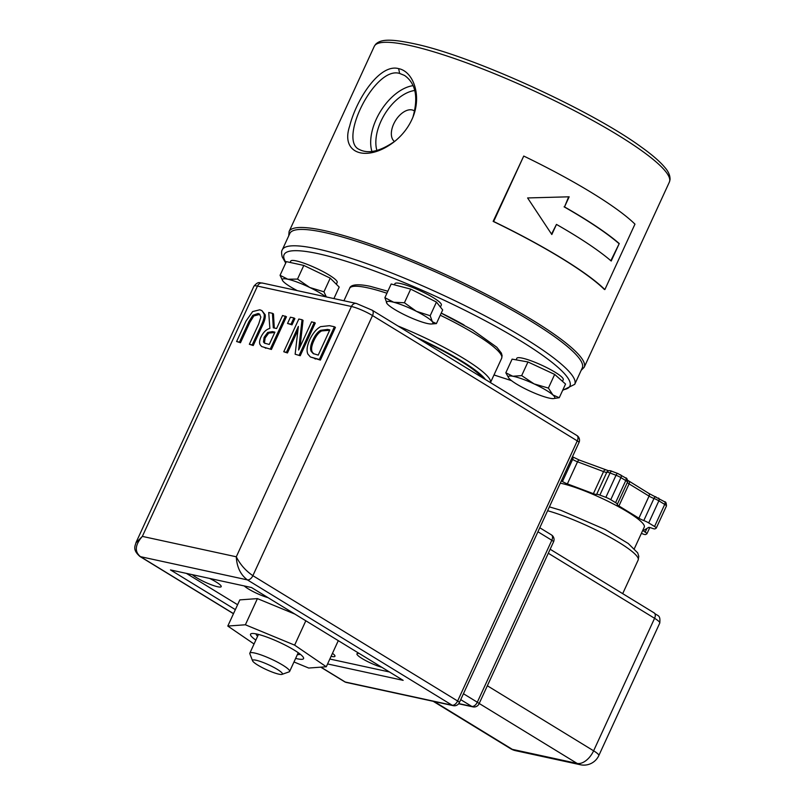 <?xml version="1.0" encoding="UTF-8"?>
<svg xmlns="http://www.w3.org/2000/svg" width="805" height="805" viewBox="0 0 805 805"><rect width="100%" height="100%" fill="white"/><g stroke="black" fill="none" stroke-linecap="round" stroke-linejoin="round"><path stroke-width="1.21" d="M398.626 68.636C379.588 63.233 356.223 99.689 349.652 126.154C340.123 154.137 367.432 162.801 394.772 141.338C403.084 134.546 409.182 126.385 413.046 116.856C421.901 94.749 412.945 71.303 398.626 68.636L399.652 73.456L404.573 75.459C415.752 83.378 418.53 97.284 412.915 117.188M604.867 289.569L604.374 289.468A162.409 26.293 -155.3 0 0 493.143 221.385L523.743 156.049L493.646 221.496A163.133 26.414 24.7 0 1 604.867 289.569L634.964 224.132A163.133 26.414 -155.3 0 0 523.743 156.049M395.205 140.986C380.363 151.38 368.388 154.198 359.272 149.458C337.939 140.462 374.999 65.527 399.652 73.456M564.516 206.915A163.133 26.414 24.7 0 1 619.256 243.543L611.206 261.031A163.133 26.414 -155.3 0 0 556.466 224.414L551.817 234.527L527.607 197.95L569.165 196.802L564.516 206.915L568.672 196.823M556.466 224.414L551.546 234.064M610.834 260.709L619.256 243.543M618.783 243.442A162.409 26.293 -155.3 0 0 564.074 206.825M493.143 221.385L493.646 221.496M394.51 141.529A18.243 10.646 121.5 0 1 394.752 121.887A18.243 10.646 121.5 0 1 412.029 109.923A18.243 10.646 121.5 0 1 414.032 110.718A18.243 10.646 121.5 0 1 414.726 111.211M282.283 249.832L289.81 233.47A160.95 26.062 24.7 0 1 446.926 277.051A160.95 26.062 24.7 0 1 582.257 367.986L574.73 384.337A160.95 26.062 -155.3 0 0 439.399 293.412A160.95 26.062 -155.3 0 0 282.283 249.832C281.398 250.999 281.368 253.323 282.193 256.815L285.705 263.034M293.875 317.955L294.892 318.579L292.014 324.838L290.997 324.214L293.875 317.955L290.414 317.21L287.536 323.469L290.997 324.214M292.014 324.838L287.536 323.469M312.843 340.102C315.147 335.101 317.744 331.831 320.662 330.302L327.625 329.426L329.819 329.899L318.227 355.096L313.215 353.586L311.233 351.413C309.995 348.907 310.529 345.134 312.843 340.102L313.849 340.716C311.545 345.758 311.002 349.531 312.249 352.037L311.233 351.413M329.648 330.261L321.668 330.925L320.662 330.302M321.668 330.925C318.76 332.455 316.154 335.715 313.849 340.716M312.249 352.037L313.759 353.878M329.446 325.683L320.591 326.649C316.435 328.963 312.863 333.21 309.875 339.398C307.007 345.788 306.353 350.708 307.902 354.13L310.418 356.977L319.364 359.483L334.417 326.76L329.446 325.683M319.364 359.483L320.38 360.097L335.423 327.383L334.417 326.76M320.38 360.097L310.418 356.977M300.235 355.73L295.143 354.22L300.235 355.73L315.278 323.006L311.595 321.809L298.615 350.014L302.036 319.726L303.042 320.35L300.054 346.905M299.219 355.106L314.272 322.382M297.92 330.191L287.455 352.952L286.439 352.328L298.363 326.428L295.143 354.22M287.455 352.952L283.763 351.755L286.439 352.328M302.036 319.726L298.816 319.032L283.763 351.755M264.121 337.335L267.713 332.455L272.392 331.61L274.918 332.153L269.252 344.46L264.523 343.151L263.487 341.984L264.121 337.335L265.127 337.959L264.493 342.598L263.487 341.984M274.747 332.515L268.719 333.079L267.713 332.455M268.719 333.079L265.127 337.959M264.493 342.598L265.097 343.443M272.452 313.306L268.729 312.501L269.866 328.41C266.264 329.376 263.295 332.244 260.971 337.033C259.482 340.404 259.2 342.97 260.126 344.721L261.655 346.542L271.406 349.471L286.459 316.747L282.575 315.5L276.588 328.521L273.298 327.806L272.452 313.306L273.469 313.93L274.284 328.027M270.389 348.847L285.443 316.124M271.406 349.471L261.655 346.542M261.907 310.609L265.147 314.685C265.62 317.12 264.775 320.591 262.631 325.109L253.233 345.526L252.227 344.902L261.615 324.485C263.768 319.977 264.603 316.506 264.141 314.071L261.907 310.609L259.784 309.794L252.639 311.575L245.988 321.094L236.6 341.511L239.467 342.135L248.906 321.608L252.82 315.319L258.083 313.507L259.421 314.02L260.86 317.059L258.747 323.862L249.359 344.278L252.227 344.902M253.233 345.526L249.359 344.278M259.884 314.373L253.837 315.932L249.922 322.231L240.474 342.749L239.467 342.135M240.474 342.749L236.6 341.511M441.241 313.085A78.196 12.659 24.7 0 1 464.062 324.999M277.192 669.307A16.422 2.657 24.7 0 1 282.012 674.369A16.422 2.657 24.7 0 1 266.364 669.619A16.422 2.657 24.7 0 1 252.579 660.825A16.422 2.657 24.7 0 1 260.609 661.549A16.422 2.657 24.7 0 1 277.192 669.307M282.012 674.369L289.116 671.853A21.896 3.542 -155.3 0 0 289.629 671.44A21.896 3.542 -155.3 0 0 282.696 665.111A21.896 3.542 -155.3 0 0 262.058 655.28A21.896 3.542 -155.3 0 0 249.842 653.147A21.896 3.542 -155.3 0 0 249.862 653.791L252.579 660.825M561.337 480.877A5.474 0.886 24.7 0 1 562.464 481.521A5.474 0.886 -155.3 0 0 567.374 483.886L593.396 493.676A5.474 0.886 -155.3 0 0 596.636 494.381A5.474 0.886 24.7 0 1 599.876 495.085L605.863 497.339A5.474 0.886 24.7 0 1 610.764 499.704L615.594 502.652A5.474 0.886 24.7 0 1 617.334 504.242A5.474 0.886 24.7 0 1 617.264 504.312A5.474 0.886 -155.3 0 0 617.194 504.393A5.474 0.886 -155.3 0 0 618.924 505.973L638.898 518.199A5.474 0.886 -155.3 0 0 643.799 520.563A5.474 0.886 24.7 0 1 648.709 522.918L654.556 526.5A5.474 0.886 24.7 0 1 656.286 528.08A5.474 0.886 24.7 0 1 656.216 528.161L655.059 528.865A5.474 0.886 24.7 0 1 651.819 528.161A5.474 0.886 -155.3 0 0 648.578 527.456L643.537 530.505A5.474 0.886 -155.3 0 0 643.467 530.576A5.474 0.886 -155.3 0 0 645.208 532.165A5.474 0.886 24.7 0 1 646.938 533.745A5.474 0.886 24.7 0 1 646.868 533.826L645.711 534.52A5.474 0.886 24.7 0 1 642.471 533.816L641.364 533.403M419.938 339.448A78.196 12.659 24.7 0 1 482.245 377.585M560.29 483.161A52.003 8.422 24.7 0 1 614.547 504.584A52.003 8.422 24.7 0 1 644.272 527.094L634.36 548.638M346.321 682.439L346.321 682.439A5.474 4.357 -77.8 0 1 345.224 682.006A5.474 3.19 121.5 0 1 344.621 681.765A5.474 5.474 0 0 0 346.321 682.439L453.225 705.653A5.474 5.474 0 0 0 459.363 702.594A5.474 0.886 -155.3 0 0 457.632 701.004A5.474 3.19 121.5 0 1 452.128 705.21A5.474 4.357 102.2 0 0 453.225 705.653M139.738 556.346A5.474 3.19 -58.5 0 0 139.869 556.436A5.474 3.19 -58.5 0 0 140.462 556.668C134.375 551.646 134.999 544.884 142.344 536.392L135.854 542.962M236.298 556.788C236.811 566.992 240.504 574.69 247.377 579.882A5.474 3.19 -58.5 0 0 252.871 575.676C245.666 570.735 240.142 564.446 236.298 556.788L142.344 536.392L257.469 286.087L351.423 306.484L236.298 556.788M576.893 435.515A5.474 3.19 121.5 0 1 577.276 440.888A5.474 0.886 24.7 0 1 579.006 442.478A5.474 5.474 0 0 0 576.893 435.515L372.131 310.187L356.374 303.455L262.42 283.058C259.683 283.33 258.858 280.512 253.927 286.188A16.422 2.657 24.7 0 1 257.469 286.087A5.474 4.357 -77.8 0 1 262.42 283.058M479.056 703.801A5.474 0.886 -155.3 0 0 477.315 702.222A5.474 3.19 121.5 0 1 471.821 706.428A5.474 4.357 102.2 0 0 472.917 706.871A5.474 5.474 0 0 0 479.056 703.801L553.548 541.846A5.474 5.474 0 0 0 551.435 534.892A5.474 3.19 121.5 0 1 551.817 540.266A5.474 0.886 24.7 0 1 553.548 541.846M515.623 750.683A16.422 13.071 -77.8 0 1 512.332 749.354A16.422 9.58 121.5 0 1 510.531 748.64A16.422 16.422 0 0 0 515.623 750.683L580.415 764.75A16.422 16.422 0 0 0 598.819 755.563A16.422 2.657 -155.3 0 0 593.617 750.813A16.422 9.58 121.5 0 1 577.135 763.422A16.422 13.071 102.2 0 0 580.415 764.75M235.352 609.627L170.489 569.93L251.482 587.519L403.154 680.356L327.575 663.944M209.592 578.423A16.422 2.657 24.7 0 1 221.204 586.654A16.422 2.657 24.7 0 1 212.037 585.044A16.422 2.657 24.7 0 1 196.561 577.678A16.422 2.657 24.7 0 1 192.385 574.69M332.465 653.328A16.422 2.657 24.7 0 1 334.961 656.286A16.422 2.657 24.7 0 1 331.086 656.306M268.045 597.652A16.422 2.657 24.7 0 1 248.403 588.938A16.422 2.657 24.7 0 1 244.227 585.939M381.791 667.275A16.422 2.657 24.7 0 1 362.149 658.56A16.422 2.657 24.7 0 1 356.947 653.811A16.422 2.657 24.7 0 1 359.261 653.489M389.489 671.984L329.839 659.033M237.606 604.726L186.408 573.391M534.087 383.894L548.396 388.08L552.894 394.943A25.549 4.136 -155.3 0 0 534.087 383.894A25.549 4.136 -155.3 0 0 512.805 376.247L521.67 375.613L534.087 383.894M559.264 397.71L553.367 398.596A25.549 4.136 -155.3 0 0 552.894 394.943L559.264 397.71L565.553 384.055L554.675 374.416L548.396 388.08M508.74 377.958L505.822 372.785L512.805 376.247A25.549 4.136 -155.3 0 0 508.861 378.129A25.549 4.136 -155.3 0 0 510.32 379.658A25.549 4.136 -155.3 0 0 529.127 390.707A25.549 4.136 -155.3 0 0 550.409 398.344A25.549 4.136 -155.3 0 0 553.367 398.596M521.67 375.613L527.959 361.958L520.03 360.539L512.111 359.131L505.822 372.785M527.959 361.958L554.675 374.416M516.116 359.845L516.82 358.295A25.549 4.136 24.7 0 1 541.765 365.218A25.549 4.136 24.7 0 1 563.248 379.648L562.474 381.329M325.743 296.803A25.549 4.136 -155.3 0 0 309.794 287.496L323.942 291.812L326.337 296.934M282.746 280.824L280.06 275.3L287.848 279.234L297.518 279.083L309.794 287.496A25.549 4.136 -155.3 0 0 287.848 279.234A25.549 4.136 -155.3 0 0 282.807 280.905A25.549 4.136 -155.3 0 0 283.601 281.81A25.549 4.136 -155.3 0 0 297.276 290.625M280.06 275.3L286.349 261.635L303.807 265.429L297.518 279.083M303.807 265.429L330.231 278.148L323.942 291.812M330.231 278.148L339.197 287.083L333.904 298.585M290.122 262.46L290.766 261.072A25.549 4.136 24.7 0 1 315.701 267.985A25.549 4.136 24.7 0 1 337.184 282.414L336.339 284.246M387.064 303.646L384.891 297.669L393.715 302.257A25.549 4.136 -155.3 0 0 386.964 303.515A25.549 4.136 -155.3 0 0 387.064 303.646A25.549 4.136 -155.3 0 0 403.053 314.071A25.549 4.136 -155.3 0 0 425.694 323.107A25.549 4.136 -155.3 0 0 431.46 323.982A25.549 4.136 -155.3 0 0 432.345 321.718L436.401 323.6L431.46 323.982M404.412 302.761L416.356 311.294A25.549 4.136 -155.3 0 0 393.715 302.257L404.412 302.761L410.701 289.106L436.451 302.066L442.68 309.945L436.401 323.6M430.172 315.731L432.345 321.718A25.549 4.136 -155.3 0 0 416.356 311.294L430.172 315.731L436.451 302.066M384.891 297.669L391.17 284.004L410.701 289.106M394.39 284.849L394.923 283.682A25.549 4.136 24.7 0 1 412.734 287.536A25.549 4.136 24.7 0 1 441.341 305.035L440.405 307.067M257.61 636.242A24.261 3.924 24.7 0 1 256.121 633.887M300.154 654.143A24.261 3.924 24.7 0 1 297.397 654.535M254.048 643.99L227.795 626.059L239.83 599.886L257.419 598.608L294.912 614.094M295.626 658.399A29.201 4.729 -155.3 0 0 303.032 656.89A29.201 4.729 -155.3 0 0 297.608 652.281A29.201 4.729 -155.3 0 0 252.166 633.495A29.201 4.729 -155.3 0 0 255.839 640.096M227.795 626.059L245.384 624.781L294.63 645.137L326.287 666.761L308.697 668.039L293.986 661.962M338.291 640.649L326.287 666.761M257.419 598.608L245.384 624.781M305.83 620.776L294.63 645.137M669.368 182.091L670.032 179.706C670.233 175.601 668.442 171.435 664.658 167.219C659.728 161.352 651.809 154.53 640.911 146.772C591.564 110.637 476.842 58.02 418.187 44.627C391.663 38.68 380.956 38.851 375.603 44.335L374.265 46.358A162.409 26.293 24.7 0 1 510.239 80.299A162.409 26.293 24.7 0 1 669.368 182.091L584.188 367.281A162.409 26.293 -155.3 0 0 425.06 265.489A162.409 26.293 -155.3 0 0 289.086 231.558L288.743 235.805M413.025 85.652A43.389 25.317 -58.5 0 0 376.297 119.16A43.389 25.317 -58.5 0 0 371.91 151.471M376.881 150.465A39.747 23.194 121.5 0 1 380.986 121.183A39.747 23.194 121.5 0 1 414.766 90.472M285.956 262.48A157.297 25.468 24.7 0 1 284.145 258.908A157.297 25.468 24.7 0 1 444.441 300.376A157.297 25.468 24.7 0 1 562.926 389.761M511.386 380.534A157.297 25.468 24.7 0 1 494.008 374.919M328.641 330.05L327.625 329.426M315.459 359.03L314.453 358.416M273.408 332.224L272.392 331.61M265.841 348.253L264.825 347.639M265.147 314.685L264.141 314.071M262.631 325.109L261.615 324.485M259.089 314.131L258.083 313.507M253.837 315.932L252.82 315.319M249.922 322.231L248.906 321.608M664.216 501.606A2.737 1.6 121.5 0 1 664.538 501.736A2.737 1.6 121.5 0 1 664.709 504.413A5.474 0.886 24.7 0 1 666.449 505.993A5.474 0.886 24.7 0 1 666.369 506.073M658.369 498.033A2.737 1.6 121.5 0 1 658.671 498.154A2.737 1.6 121.5 0 1 658.862 500.841L664.709 504.413L654.556 526.5M655.924 496.846A2.737 1.087 110.6 0 0 655.743 496.735A2.737 1.087 110.6 0 0 653.962 498.476A5.474 0.886 24.7 0 1 658.862 500.841L648.709 522.918M648.568 493.304A2.737 1.6 121.5 0 1 648.87 493.425A2.737 1.6 121.5 0 1 649.061 496.111A5.474 0.886 -155.3 0 0 653.962 498.476L643.799 520.563M628.594 481.078A2.737 1.6 121.5 0 1 628.896 481.199A2.737 1.6 121.5 0 1 629.087 483.886L649.061 496.111L638.898 518.199M627.347 482.457A5.474 0.886 -155.3 0 0 629.087 483.886L618.924 505.973M625.264 477.768A2.737 1.6 121.5 0 1 625.586 477.898A2.737 1.6 121.5 0 1 625.757 480.575A5.474 0.886 24.7 0 1 627.487 482.155A5.474 0.886 24.7 0 1 627.417 482.225M620.434 474.809A2.737 1.6 121.5 0 1 620.736 474.93A2.737 1.6 121.5 0 1 620.927 477.617L625.757 480.575L615.594 502.652M617.978 473.632A2.737 1.087 110.6 0 0 617.807 473.511A2.737 1.087 110.6 0 0 616.026 475.252A5.474 0.886 24.7 0 1 620.927 477.617L610.764 499.704M611.991 471.378A2.737 1.087 110.6 0 0 611.83 471.267A2.737 1.087 110.6 0 0 610.039 472.998L616.026 475.252L605.863 497.339M607.856 471.126A2.737 2.687 58.8 0 0 606.799 472.294A5.474 0.886 24.7 0 1 610.039 472.998L599.876 495.085M605.521 469.969A2.737 1.087 110.6 0 0 605.35 469.858A2.737 1.087 110.6 0 0 603.559 471.589A5.474 0.886 -155.3 0 0 606.799 472.294L596.636 494.381M579.489 460.168A2.737 1.087 110.6 0 0 579.328 460.068A2.737 1.087 110.6 0 0 577.527 461.798L603.559 471.589L593.396 493.676M617.334 504.242L627.487 482.155C627.457 479.196 626.823 477.768 625.566 477.888L617.817 473.521L611.83 471.267C610.331 470.502 608.993 470.462 607.825 471.136L608.751 470.834L579.328 460.068L572.436 456.747A2.737 1.6 121.5 0 1 572.627 459.434A5.474 0.886 -155.3 0 0 577.527 461.798L567.374 483.886M571.5 458.79A5.474 0.886 24.7 0 1 572.627 459.434L562.464 481.521M387.849 291.239L370.169 286.318C355.176 283.169 350.306 285.433 349.632 288.341A83.67 13.544 24.7 0 1 367.694 287.828A83.67 13.544 24.7 0 1 386.923 293.241M440.255 315.218A83.67 13.544 24.7 0 1 501.666 358.265L502.099 355.649L501.364 353.093L496.816 347.257L472.465 329.849L441.21 313.135M501.666 358.265L490.466 382.617A83.67 13.544 -155.3 0 0 398.062 326.055M416.749 337.496A80.933 13.101 24.7 0 1 485.435 379.537M645.208 532.165L646.908 528.462M136.186 542.238C134.988 546.233 132.402 549.765 139.889 556.436A5.474 3.19 -58.5 0 0 139.889 556.446L233.47 613.722M233.51 613.621L140.462 556.668L247.377 579.882L452.128 705.21L345.224 682.006L320.954 667.144M356.374 303.455A5.474 4.357 -77.8 0 0 351.423 306.484A16.422 2.657 24.7 0 1 372.514 315.56L577.276 440.888L457.632 701.004L252.871 575.676L372.514 315.56A5.474 3.19 -58.5 0 0 372.131 310.187M460.722 699.636L471.821 706.428L458.77 703.59M537.931 531.763L551.817 540.266L477.315 702.222L463.439 693.729M547.611 510.732A60.214 9.751 24.7 0 1 608.137 536.231A60.214 9.751 24.7 0 1 638.184 559.978L638.788 556.295L637.671 552.834L628.222 543.486L605.139 529.489L560.662 510.219L549.382 506.868M550.147 549.241L654.193 612.927A5.474 3.19 121.5 0 1 654.576 618.3A16.422 2.657 24.7 0 1 659.768 623.05L598.819 755.563M548.306 553.246L654.576 618.3L593.617 750.813L487.347 685.759M479.206 703.479L577.135 763.422L512.332 749.354L434.187 701.517M374.265 46.358L289.086 231.558M412.724 117.691L413.046 116.856M493.978 374.979L511.567 380.674M562.665 390.324L574.73 384.337M581.18 370.32L584.188 367.281M258.455 634.421L249.842 653.147M298.242 652.714L289.629 671.44M656.286 528.08L666.439 506.003C666.419 503.034 665.775 501.616 664.517 501.726L648.87 493.425L627.176 479.971M349.632 288.341L343.926 300.758M646.938 533.745L649.806 527.517M320.762 667.164L344.621 681.765M579.006 442.478L459.363 702.594M539.783 527.758L551.435 534.892M472.917 706.871L458.629 703.771M622.698 593.647L638.184 559.978M654.193 612.927C657.444 616.389 660.663 614.165 659.768 623.05M433.201 701.306L510.531 748.64M253.927 286.188L136.126 542.298"/></g></svg>

